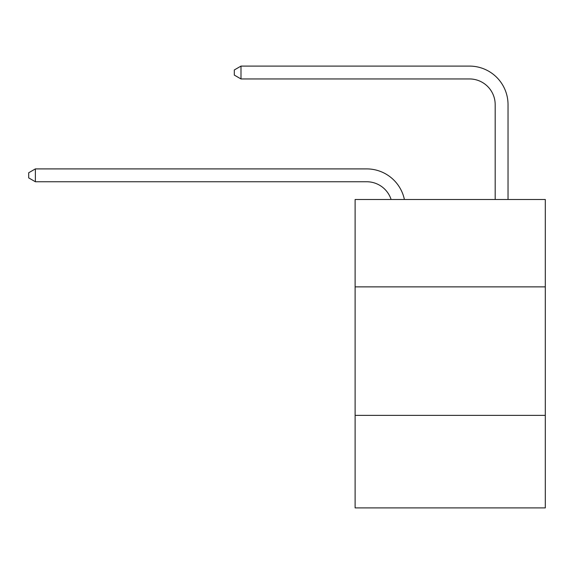 <?xml version="1.0" encoding="UTF-8"?>
<svg xmlns="http://www.w3.org/2000/svg" width="574" height="574" viewBox="0 0 574 574"><rect width="100%" height="100%" fill="white"/><g stroke="black" fill="none" stroke-linecap="round" stroke-linejoin="round"><path stroke-width="0.86" d="M545.3 286.871L545.3 199.487L355.112 199.487L355.112 286.871L545.3 286.871L545.3 507.904L355.112 507.904L355.112 286.871M545.3 415.382L355.112 415.382M366.671 181.75A25.701 25.701 -48.9 0 1 391.109 199.487A25.701 25.701 -36.4 0 0 366.671 181.75L35.38 181.75L28.7 177.897L28.7 172.76L35.38 168.9L366.671 168.9A38.551 38.551 131.1 0 1 404.397 199.487M495.183 199.487L495.183 104.647A25.701 25.701 56 0 0 469.482 78.947L240.994 78.947L234.314 75.094L234.314 69.949L240.994 66.096L469.482 66.096A38.551 38.551 53.8 0 1 508.033 104.647L508.033 199.487M35.38 168.9L366.671 168.9L35.38 168.9L366.671 168.9L35.38 168.9L366.671 168.9L35.38 168.9L366.671 168.9L35.38 168.9L366.671 168.9L35.38 168.9L366.671 168.9L35.38 168.9L366.671 168.9L35.38 168.9L366.671 168.9L35.38 168.9L366.671 168.9L35.38 168.9L366.671 168.9L35.38 168.9L366.671 168.9L35.38 168.9L366.671 168.9L35.38 168.9L366.671 168.9L35.38 168.9L366.671 168.9L35.38 168.9L366.671 168.9L35.38 168.9L366.671 168.9L35.38 168.9L366.671 168.9L35.38 168.9L366.671 168.9L35.38 168.9L366.671 168.9L35.38 168.9L366.671 168.9L35.38 168.9L35.38 181.75M495.183 104.647A25.701 25.701 -126.2 0 0 469.482 78.947A25.701 25.701 -126.2 0 1 495.183 104.647A25.701 25.701 -126.2 0 0 469.482 78.947A25.701 25.701 -126.2 0 1 495.183 104.647A25.701 25.701 -126.2 0 0 469.482 78.947A25.701 25.701 -126.2 0 1 495.183 104.647A25.701 25.701 -126.2 0 0 469.482 78.947A25.701 25.701 -126.2 0 1 495.183 104.647A25.701 25.701 -126.2 0 0 469.482 78.947A25.701 25.701 -126.2 0 1 495.183 104.647A25.701 25.701 -126.2 0 0 469.482 78.947A25.701 25.701 -126.2 0 1 495.183 104.647A25.701 25.701 -126.2 0 0 469.482 78.947A25.701 25.701 -126.2 0 1 495.183 104.647A25.701 25.701 -126.2 0 0 469.482 78.947A25.701 25.701 -126.2 0 1 495.183 104.647A25.701 25.701 -126.2 0 0 469.482 78.947A25.701 25.701 -126.2 0 1 495.183 104.647A25.701 25.701 -126.2 0 0 469.482 78.947A25.701 25.701 -126.2 0 1 495.183 104.647A25.701 25.701 -126.2 0 0 469.482 78.947A25.701 25.701 -126.2 0 1 495.183 104.647A25.701 25.701 -126.2 0 0 469.482 78.947A25.701 25.701 -126.2 0 1 495.183 104.647A25.701 25.701 -126.2 0 0 469.482 78.947A25.701 25.701 -126.2 0 1 495.183 104.647A25.701 25.701 -126.2 0 0 469.482 78.947A25.701 25.701 -126.2 0 1 495.183 104.647A25.701 25.701 -126.2 0 0 469.482 78.947A25.701 25.701 -126.2 0 1 495.183 104.647A25.701 25.701 -126.2 0 0 469.482 78.947A25.701 25.701 -126.2 0 1 495.183 104.647A25.701 25.701 -126.2 0 0 469.482 78.947A25.701 25.701 -126.2 0 1 495.183 104.647A25.701 25.701 -126.2 0 0 469.482 78.947A25.701 25.701 -126.2 0 1 495.183 104.647A25.701 25.701 -126.2 0 0 469.482 78.947A25.701 25.701 -126.2 0 1 495.183 104.647A25.701 25.701 -126.2 0 0 469.482 78.947A25.701 25.701 -126.2 0 1 495.183 104.647A25.701 25.701 -126.2 0 0 469.482 78.947M240.994 66.096L240.994 78.947"/></g></svg>
